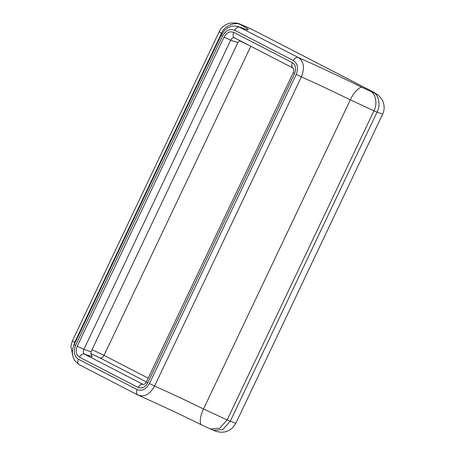 <?xml version="1.0" encoding="UTF-8"?>
<svg xmlns="http://www.w3.org/2000/svg" width="455" height="455" viewBox="0 0 455 455"><rect width="100%" height="100%" fill="white"/><g stroke="black" fill="none" stroke-linecap="round" stroke-linejoin="round"><path stroke-width="0.68" d="M138.144 387.45C139.548 384.953 141.181 383.94 143.046 384.401L84.363 354.092C82.503 353.626 80.865 354.644 79.46 357.135L138.144 387.45C141.915 388.871 145.139 387.29 147.812 382.706L294.601 73.574C296.472 68.58 295.722 64.951 292.355 62.682L233.677 32.368C229.9 30.946 226.681 32.527 224.008 37.111L77.219 346.244C75.348 351.237 76.093 354.872 79.46 357.135M91.512 355.236L92.291 356.771L84.363 354.092C83.14 353.177 82.981 351.596 83.879 349.343L77.219 346.244M224.008 37.111L230.668 40.211L235.946 42.07L237.988 42.338L91.205 351.47L89.157 351.203L83.879 349.343L230.668 40.211C231.834 38.112 233.119 37.321 234.524 37.85L234.353 37.771M234.524 37.85C232.92 36.844 232.636 35.018 233.677 32.368M293.208 68.159C291.598 67.158 291.314 65.332 292.355 62.682M147.812 382.706L146.419 381.899C145.97 383.605 143.462 384.805 143.206 384.475L143.257 384.498M75.103 342.683L74.677 342.439L221.466 33.306C224.241 26.02 234.928 21.345 240.905 24.809C251.097 30.656 250.66 31.446 239.586 27.192C237.726 26.726 236.088 27.744 234.689 30.235L293.367 60.549C294.772 58.052 296.404 57.04 298.27 57.501L238.653 26.771L243.948 28.671L241.941 28.403M293.367 60.549C297.661 63.438 298.616 68.057 296.233 74.421L301.381 76.878C304.896 67.846 303.86 61.385 298.27 57.501C315.821 65.23 342.382 77.68 362.305 87.519L373.299 92.484C375.858 93.537 375.705 93.309 372.844 91.802L255.164 31.014L241.997 24.951C239.99 24.115 239.626 24.069 240.905 24.809M296.233 74.421L149.445 383.554C146.038 389.383 141.932 391.391 137.131 389.582C136.09 392.227 136.375 394.058 137.984 395.059L138.451 395.287L137.984 395.059C144.303 397.408 149.837 394.394 154.592 386.011L301.381 76.878C315.144 82.981 335.119 92.365 350.304 99.861C353.41 92.746 360.007 85.955 362.305 87.519M137.131 389.582L78.448 359.268C77.413 361.918 77.697 363.744 79.301 364.751L137.842 394.997M234.382 37.782L293.065 68.096L293.663 69.058C293.993 68.728 293.634 72.663 293.208 72.766L294.601 73.574M250.813 46.239L104.024 355.372C102.853 357.454 101.493 358.301 99.941 357.914L146.413 381.921M99.941 357.914L90.863 353.592M78.448 359.268C74.159 356.384 73.204 351.76 75.587 345.402L222.376 36.264C225.777 30.434 229.883 28.426 234.689 30.235M149.445 383.554L154.592 386.011C168.361 392.113 188.33 401.498 203.516 408.994L350.304 99.861L373.942 110.81C377.747 104.019 375.682 93.218 370.182 91.171M75.587 345.402L74.66 344.725M222.376 36.264L221.443 35.587M238.704 26.794C234.928 25.446 231.197 25.861 227.517 28.039L224.417 30.525L220.982 35.456L74.193 344.589C72.22 348.979 71.896 353.308 73.227 357.579L74.705 360.616L79.164 364.683M221.994 33.607L219.168 31.748L72.379 340.88L74.677 342.439L73.204 347.176M248.254 44.948L239.404 40.745M92.075 349.633L104.024 355.372L148.182 378.185M255.164 31.014L373.316 92.024L378.503 95.254L382.16 99.679C385.408 106.021 383.992 111.606 382.632 114.12L377.058 112.129C380.869 105.338 378.799 94.538 373.299 92.484M373.316 92.024L372.844 91.802M377.058 112.129L373.942 110.81L227.153 419.942L230.27 421.262L377.058 112.129M202.02 425.078C199.119 424.788 199.944 415.944 203.516 408.994L227.153 419.942L219.708 428.189L210.511 429.019L201.81 424.993C181.261 414.858 156.611 403.306 138.457 395.287M213.628 430.333L222.825 429.509L230.27 421.262L235.844 423.252L232.624 427.763C230.298 430.003 227.545 431.42 224.361 432.011L221.272 432.25C217.217 431.727 214.675 431.09 213.628 430.333L210.511 429.019M255.642 31.236L245.114 26.271M219.168 31.748C220.254 29.109 223.684 24.479 230.651 22.989L236.395 23.023C241.332 24.297 239.557 24.058 241.377 24.667L241.997 24.951M146.419 381.899L293.208 72.766M237.988 42.338L239.751 40.552M91.205 351.47C90.772 353.853 90.954 355.196 91.734 355.497L91.728 355.497M382.632 114.12L235.844 423.252M241.377 24.667L244.5 25.98M72.379 340.88L70.906 346.352L72.578 354.809"/></g></svg>
